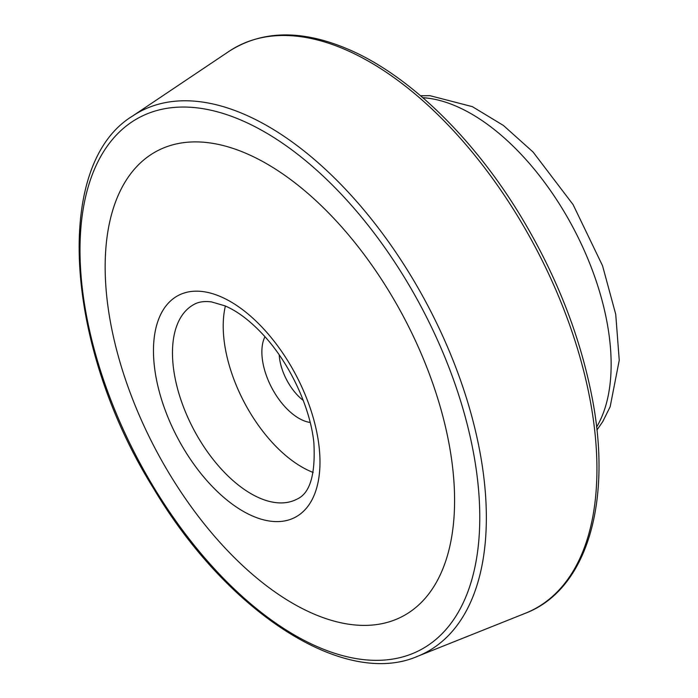<?xml version="1.0" encoding="UTF-8"?>
<svg xmlns="http://www.w3.org/2000/svg" width="698" height="698" viewBox="0 0 698 698"><rect width="100%" height="100%" fill="white"/><g stroke="black" fill="none" stroke-linecap="round" stroke-linejoin="round"><path stroke-width="1.05" d="M303.264 400.443A39.673 21.202 62.2 0 1 279.209 354.854M310.191 422.465A51.905 27.737 62.2 0 1 302.112 419.987A51.905 27.737 62.2 0 1 269.027 382.19A51.905 27.737 62.2 0 1 264.952 336.706M309.109 611.876A263.076 140.577 -117.8 0 0 452.13 463.376A263.076 140.577 -117.8 0 0 250.634 155.418A263.076 140.577 -117.8 0 0 107.614 303.918A263.076 140.577 -117.8 0 0 309.109 611.876M225.393 306.021A110.127 58.841 -117.8 0 0 313.184 472.441M250.669 515.176A125.378 66.999 62.2 0 1 158.673 319.108A125.378 66.999 62.2 0 1 300.864 384.93A125.378 66.999 62.2 0 1 250.669 515.176M257.841 497.264A110.127 58.841 62.2 0 1 180.512 398.628A110.127 58.841 62.2 0 1 194.219 304.328C198.651 301.833 204.401 301.021 211.477 301.894L225.044 305.872C237.503 311.203 250.25 320.862 263.286 334.866C289.722 363.187 310.34 407.414 313.873 442.829C315.609 474.623 309.982 493.39 296.982 499.131A110.127 58.841 62.2 0 1 257.841 497.264M596.581 427.097A195.78 104.613 -117.8 0 0 586.154 254.814A195.78 104.613 -117.8 0 0 459.371 107.632A195.78 104.613 -117.8 0 0 422.814 97.703M350.309 51.844A318.14 169.998 -117.8 0 0 228.97 51.382C263.251 29.412 304.668 29.438 353.232 51.46C412.841 78.691 475.896 141.188 522.121 218.457C556.271 275.71 579.384 334.316 591.45 394.265C613.167 500.824 587.245 589.705 525.385 613.254A318.14 169.998 -117.8 0 0 576.347 345.048A318.14 169.998 -117.8 0 0 350.309 51.844M132.541 116.06C52.725 164.527 64.539 346.164 153.656 488.583C227.225 612.46 344.28 688.245 417.552 656.321A305.907 163.463 -117.8 0 0 466.561 398.436A305.907 163.463 -117.8 0 0 249.212 116.505A305.907 163.463 -117.8 0 0 132.541 116.06L228.97 51.382M246.42 122.499A301.03 160.854 -117.8 0 0 125.902 435.212A301.03 160.854 -117.8 0 0 467.302 593.23A301.03 160.854 -117.8 0 0 246.42 122.499M420.562 95.766L429.898 95.661L472.372 106.654L503.45 125.483L533.098 152.059L573.093 204.619L602.531 265.72L615.732 314.309L619.248 360.273L610.165 406.707L602.74 421.653L596.912 430.055M417.552 656.321L525.385 613.254"/></g></svg>

